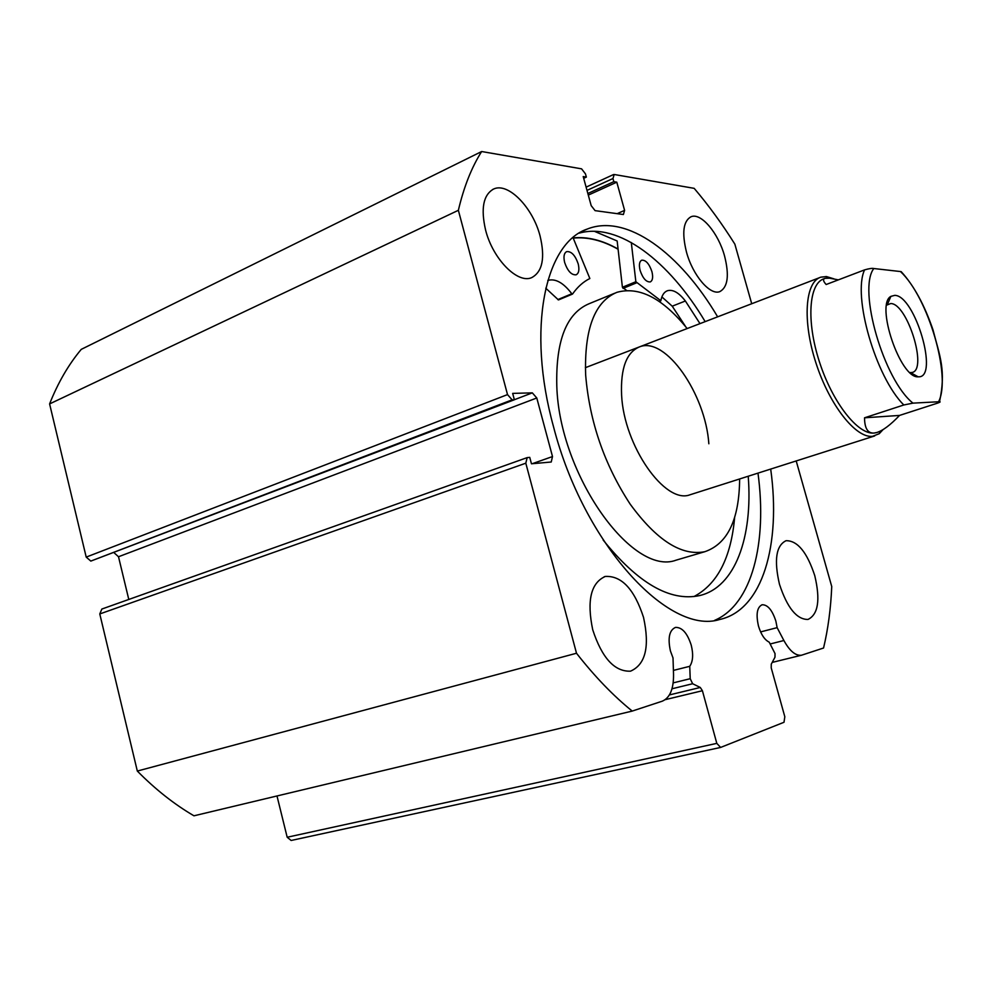 <?xml version="1.0" encoding="UTF-8"?>
<svg xmlns="http://www.w3.org/2000/svg" width="992" height="992" viewBox="0 0 992 992"><rect width="100%" height="100%" fill="white"/><g stroke="black" fill="none" stroke-linecap="round" stroke-linejoin="round"><path stroke-width="1.49" d="M573.029 237.646L589.843 278.516C583.271 281.778 577.518 286.936 572.558 294.004L571.801 293.756C563.406 282.72 555.408 278.268 547.807 280.426M564.646 262.483C563.32 256.692 564.002 253.072 566.692 251.621C571.392 251.212 575.236 255.304 578.212 263.909C579.551 269.7 578.869 273.333 576.141 274.796C571.466 275.206 567.635 271.089 564.646 262.483M640.1 270.419C638.798 264.901 639.356 261.491 641.75 260.189C645.817 259.929 649.214 263.76 651.93 271.659C653.244 277.19 652.686 280.612 650.256 281.926C646.214 282.174 642.828 278.343 640.1 270.419M693.929 596.564C717.476 584.127 731.054 557.727 734.65 517.34M603.148 540.032C637.955 583.271 670.071 601.797 699.472 595.609C735.184 587.388 752.953 537.18 748.228 476.234M626.522 290.396L622.406 287.258L617.16 240.982L594.357 231.285M699.98 323.628L685.373 300.998C678.875 292.628 672.898 289.205 667.418 290.73C664.082 291.995 661.887 295.331 660.846 300.725L635.86 281.728L631.296 242.532M685.732 326.777L672.241 306.193M685.373 300.998L672.216 306.193L661.887 296.918M572.272 294.128L558.459 299.931L545.761 288.188M708.846 443.771C705.51 394.035 665.731 336.462 639.716 346.791C626.51 352.172 620.471 368.255 621.6 395.039C623.894 445.941 665.099 504.482 689.886 494.822L691.3 494.363M614.556 293.285L589.223 303.676C566.531 313.125 555.718 340.554 556.797 385.962C559.277 474.945 632.499 576.848 676.16 560.145L678.714 559.389M687.146 328.563C662.681 298.22 639.27 286.142 616.925 292.318C594.63 301.605 584.201 329.146 585.652 374.964C589.546 421.65 604.388 464.702 630.168 504.134C656.692 540.392 681.578 556.252 704.841 551.701C727.669 543.814 739.276 519.572 739.635 478.975M618.09 249.252C602.516 240.436 587.562 236.728 573.227 238.117M532.196 463.723L552.507 456.556L551.23 462.012L531.464 463.785L529.74 457.362L527.161 457.622L525.81 463.19L576.501 653.244C594.803 676.618 613.378 695.888 632.226 711.078L662.259 701.183C669.935 697.872 673.692 688.944 673.543 674.399L673.01 657.919L670.431 650.988C667.641 638.005 669.327 630.156 675.502 627.403C682.074 627.204 687.32 633.094 691.213 645.098C693.495 654.336 692.999 661.404 689.75 666.314L690.209 678.702L692.639 683.736L700.278 687.468L702.41 690.73L716.807 743.368L720.614 747.435L784.002 722.275L784.821 716.757L771.218 667.852L771.268 664.156L774.975 657.212L775.025 653.567L769.209 642.159C764.646 639.927 761.075 634.558 758.483 626.064C755.817 614.246 757.045 607.154 762.166 604.76L761.844 604.847M796.204 460.945L831.742 586.545C830.812 608.493 828.084 628.99 823.558 648.012L801.511 655.228C795.596 655.948 789.719 651.05 783.891 640.522L777.133 627.651L775.868 621.128C772.284 610.13 767.709 604.674 762.166 604.76M777.133 627.651L760.591 631.916M689.75 666.314L673.419 670.406M714.6 620.372C752.085 604.488 767.374 542.711 757.987 473.122M717.638 316.832C680.165 253.307 626.808 213.268 587.301 229.04C545.03 243.102 526.454 328.786 553.511 426.709C583.742 544.372 668.918 635.649 719.659 619.504C762.761 610.092 781.175 544.286 770.697 469.067M540.094 236.071C532.915 207.638 508.164 181.982 493.607 189.038C483.302 194.816 480.636 208.518 485.609 230.144C492.888 259.148 517.737 284.134 531.724 277.611C542.488 271.758 545.278 257.92 540.094 236.071M724.594 256.122C718.431 233.108 700.984 212.3 691.002 216.764C683.277 221.092 681.764 232.822 686.452 251.98C692.689 275.392 710.222 295.814 719.882 291.586C727.843 287.172 729.418 275.354 724.594 256.122M643.535 617.408C634.372 589.248 621.624 575.596 605.318 576.439C590.86 582.837 586.656 600.631 592.732 629.808C601.97 657.994 614.569 671.782 630.503 671.175C645.556 664.59 649.896 646.66 643.535 617.408M814.767 575.658C807.066 552.197 797.494 540.541 786.048 540.702C776.091 545.526 773.884 560.046 779.464 584.263C787.226 607.811 796.737 619.541 807.984 619.454C818.239 614.457 820.496 599.862 814.767 575.658M751.713 303.738L734.849 244.131C722.102 223.857 708.548 205.257 694.177 188.344L614.197 174.493L612.957 178.535L587.004 190.39M617.148 213.664L624.6 210.378L616.788 182.168L613.825 181.672L612.957 178.535M624.6 210.378L623.385 214.52L595.076 210.639L591.195 205.654L583.209 176.576L586.346 177.097L585.466 173.885L581.572 168.838L481.653 151.528C471.634 167.288 463.872 186.88 458.366 210.304L507.52 394.605L512.132 399.838L90.818 561.088L514.364 399.764L512.132 399.838M514.352 399.726L532.32 392.857L512.666 393.39L514.364 399.764M532.32 392.857L536.784 397.99L118.507 556.748L128.786 599.453M552.507 456.556L536.784 397.99M720.614 747.435L291.14 840.472L287.184 837.248L716.807 743.368M276.991 795.968L287.184 837.248M632.226 711.078L193.961 815.808C174.257 804.289 155.372 789.384 137.318 771.057L99.783 613.949L101.841 609.051L527.025 457.672M118.507 556.748L114.142 552.817M90.818 561.088L86.205 557.107L507.52 394.605M481.653 151.528L81.245 349.37C68.485 364.634 57.933 382.825 49.6 403.918L86.205 557.107M49.6 403.918L458.366 210.304M576.501 653.244L137.318 771.057M587.859 193.502L613.825 181.672M588.306 195.114L616.788 182.168M583.68 178.324L586.346 177.097M705.163 321.631C669.178 261.156 618.537 222.059 579.192 233.145M618.066 249.042C602.466 240.213 587.487 236.493 573.128 237.894M894.734 295.356L890.878 296.372C875.204 304.37 900.352 378.572 918.146 376.811L918.518 376.811C939.263 377.952 915.021 295.318 894.734 295.356M886.6 305.176L890.717 303.552C907.234 303.205 927.942 369.694 912.132 372.471L909.986 372.595M877.027 432.45L874.175 433.045C858.006 434.955 832.524 402.628 819.417 361.807C806.112 321.024 808.852 283.191 824.129 278.715L824.538 278.566M883.078 429.586L879.222 433.715L872.538 436.319C855.836 438.365 829.486 405.083 815.945 362.948C802.206 320.85 805.07 281.79 820.868 277.152L826.522 276.582L833.925 278.851M939.523 401.76C946.269 370.252 939.808 356.227 932.964 329.741C924.408 304.817 913.818 285.46 901.207 271.672L900.476 271.548C928.128 297.191 951.588 376.799 938.581 401.76L939.523 401.76C940.763 401.723 940.131 402.182 937.614 403.112L899.533 415.425C890.382 425.072 882.694 430.801 876.482 432.611L874.175 433.045C867.839 433.516 864.627 428.432 864.528 417.806L903.799 404.984L912.975 403.136C883.736 380.023 857.596 289.503 873.803 268.522C872.241 268.113 869.166 268.572 864.565 269.886C852.326 295.976 875.676 377.01 903.799 404.984M838.376 279.868L829.548 278.169L825.158 278.33C822.728 279.062 823.062 281.12 826.162 284.518L864.565 269.886M938.581 401.76L912.975 403.136M899.533 415.425L864.528 417.806M900.476 271.548L873.803 268.522M635.86 281.728L622.406 287.258M636.492 282.869L623.038 288.387M660.288 300.849L659.01 301.357M571.801 293.756L557.826 299.584M525.81 463.19L99.783 613.949M702.41 690.73L665.223 699.658M673.184 682.893L690.209 678.702M692.639 683.736L672.006 688.783M669.414 694.933L700.278 687.468M783.891 640.522L770.164 643.982M660.66 300.985L659.271 301.543M572.421 294.116L558.459 299.931M638.352 347.312L639.716 346.791M676.16 560.145L704.841 551.701M492.677 189.472L493.607 189.038M604.19 576.774L605.318 576.439M586.111 187.128L613.552 174.542M587.301 229.04L583.767 230.603M801.511 655.228L772.21 662.408M910.544 372.645L918.146 376.811M887.431 304.457L890.878 296.372M886.712 304.532L887.518 304.234M880.412 431.074L879.222 433.715M689.886 494.822L874.696 435.934M585.354 367.685L819.69 277.611M828.965 278.12L825.939 276.532"/></g></svg>

